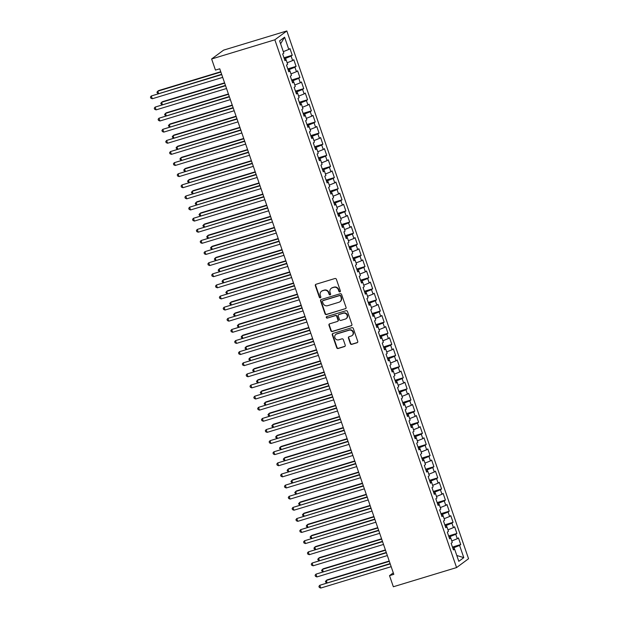<?xml version="1.0" encoding="UTF-8"?>
<svg xmlns="http://www.w3.org/2000/svg" width="619" height="619" viewBox="0 0 619 619"><rect width="100%" height="100%" fill="white"/><g stroke="black" fill="none" stroke-linecap="round" stroke-linejoin="round"><path stroke-width="0.93" d="M339.893 291.874A0.812 0.766 -126.5 0 0 340.373 290.884L336.38 279.285A1.161 1.091 -126.5 0 0 334.949 278.511L316.015 284.26A1.161 1.091 -126.5 0 0 315.342 285.668L319.334 297.267A0.812 0.766 -126.5 0 0 320.557 297.693A0.812 0.766 -126.5 0 0 320.804 296.818L320.294 295.317A3.714 3.497 -126.5 0 1 322.453 290.806L324.031 290.326A3.714 3.497 -126.5 0 1 328.596 292.795L329.115 294.296A0.812 0.766 -126.5 0 0 330.337 294.729A0.812 0.766 -126.5 0 0 330.592 293.855L330.074 292.354A3.714 3.497 -126.5 0 1 332.233 287.835L333.811 287.355A3.714 3.497 -126.5 0 1 338.384 289.831L338.895 291.332A0.812 0.766 -126.5 0 0 339.893 291.874M331.227 288.338L331.552 288.098A3.714 3.497 -126.5 0 1 332.558 287.595L334.136 287.115A3.714 3.497 -126.5 0 1 338.701 289.591L339.22 291.092A0.812 0.766 -126.5 0 0 340.264 291.619M315.876 284.314A1.161 1.091 -126.5 0 0 315.667 285.429L319.659 297.027A0.812 0.766 -126.5 0 0 320.696 297.553M321.447 291.309L321.772 291.069A3.714 3.497 -126.5 0 1 322.778 290.566L324.356 290.087A3.714 3.497 -126.5 0 1 328.921 292.555L329.44 294.056A0.812 0.766 -126.5 0 0 330.484 294.582M350.331 343.591A1.161 1.091 -126.5 0 0 351.754 344.365L357.07 342.748A1.161 1.091 -126.5 0 0 357.743 341.34L353.31 328.457A1.161 1.091 -126.5 0 0 351.878 327.691L332.952 333.432A1.161 1.091 -126.5 0 0 332.271 334.84L336.705 347.723A1.161 1.091 -126.5 0 0 338.136 348.497L344.551 346.547A1.161 1.091 -126.5 0 0 345.224 345.139L343.328 339.622A1.161 1.091 -126.5 0 0 341.905 338.856L338.717 339.816A3.103 2.917 -126.5 0 1 335.869 334.399A3.103 2.917 -126.5 0 1 336.713 333.981L349.17 330.198A3.103 2.917 -126.5 0 1 352.025 335.614A3.103 2.917 -126.5 0 1 351.182 336.04L349.108 336.666A1.161 1.091 -126.5 0 0 348.427 338.075L350.331 343.591L350.656 343.352A1.161 1.091 -126.5 0 0 352.079 344.125L357.395 342.508A1.161 1.091 -126.5 0 0 357.534 342.462M393.808 574.339L219.745 68.802L215.458 70.102L211.628 58.983L274.844 39.802L456.574 567.577L393.351 586.758L389.521 575.639L393.808 574.339M345.379 308.804A1.161 1.091 -126.5 0 0 346.052 307.395L341.618 294.512A1.161 1.091 -126.5 0 0 340.195 293.739L321.261 299.488A1.161 1.091 -126.5 0 0 320.588 300.896L325.021 313.779A1.161 1.091 -126.5 0 0 326.445 314.545L345.704 308.564A1.161 1.091 -126.5 0 0 345.843 308.51M347.46 311.489L351.902 324.364A1.161 1.091 -126.5 0 1 351.221 325.78L332.295 331.521A1.161 1.091 -126.5 0 1 330.863 330.747L328.968 325.238A1.161 1.091 -126.5 0 1 329.641 323.822L337.316 321.493A1.161 1.091 -126.5 0 0 337.997 320.085L336.736 316.433A1.161 1.091 -126.5 0 0 335.312 315.659L327.319 318.081A0.812 0.766 -126.5 0 1 326.569 316.665A0.812 0.766 -126.5 0 1 326.793 316.557L346.036 310.715A1.161 1.091 -126.5 0 1 347.46 311.489M274.844 39.802L286.829 30.95L468.552 558.725L456.574 567.577M283.974 57.768L292.253 55.261L289.955 48.584L288.802 49.435L284.593 37.202L279.602 40.893L283.819 53.126L282.666 53.969L284.964 60.647L286.117 59.795L287.649 64.244L286.496 65.096L288.794 71.765L289.947 70.914L291.472 75.363L290.326 76.214L292.625 82.884L293.77 82.033L295.302 86.482L294.157 87.333L296.455 94.003L297.6 93.16L299.132 97.601L297.987 98.452L300.285 105.129L301.43 104.278L302.962 108.727L301.817 109.571L304.107 116.248L305.26 115.397L306.792 119.846L305.639 120.697L307.937 127.367L309.09 126.516L310.622 130.965L309.469 131.816L311.767 138.486L312.92 137.635L314.452 142.084L313.299 142.935L315.597 149.605L316.75 148.761L318.282 153.203L317.129 154.054L319.427 160.731L320.572 159.88L322.104 164.329L320.959 165.172L323.257 171.85L324.402 170.999L325.934 175.448L324.789 176.299L327.087 182.969L328.232 182.118L329.765 186.567L328.619 187.418L330.917 194.087L332.063 193.236L333.595 197.685L332.442 198.537L334.74 205.206L335.893 204.363L337.425 208.804L336.272 209.655L338.57 216.333L339.723 215.482L341.255 219.931L340.102 220.774L342.4 227.452L343.553 226.6L345.085 231.049L343.932 231.901L346.23 238.57L347.383 237.719L348.915 242.168L347.762 243.019L350.06 249.689L351.205 248.838L352.737 253.287L351.592 254.138L353.89 260.808L355.035 259.965L356.567 264.414L355.422 265.257L357.72 271.934L358.865 271.083L360.397 275.532L359.252 276.384L361.542 283.053L362.695 282.202L364.227 286.651L363.074 287.502L365.372 294.172L366.525 293.321L368.057 297.77L366.905 298.621L369.203 305.291L370.355 304.44L371.887 308.889L370.735 309.74L373.033 316.41L374.186 315.566L375.718 320.015L374.565 320.859L376.863 327.536L378.016 326.685L379.54 331.134L378.395 331.985L380.693 338.655L381.838 337.804L383.37 342.253L382.225 343.104L384.523 349.774L385.668 348.923L387.2 353.372L386.055 354.223L388.353 360.892L389.498 360.049L391.03 364.49L389.885 365.342L392.175 372.019L393.328 371.168L394.86 375.617L393.707 376.46L396.005 383.138L397.158 382.287L398.69 386.736L397.537 387.587L399.835 394.257L400.988 393.405L402.52 397.855L401.367 398.706L403.665 405.375L404.818 404.524L406.35 408.973L405.197 409.824L407.495 416.494L408.648 415.651L410.173 420.092L409.027 420.943L411.326 427.621L412.471 426.77L414.003 431.219L412.858 432.062L415.156 438.739L416.301 437.888L417.833 442.337L416.688 443.189L418.986 449.858L420.131 449.007L421.663 453.456L420.51 454.307L422.808 460.977L423.961 460.126L425.493 464.575L424.34 465.426L426.638 472.096L427.791 471.252L429.323 475.694L428.17 476.545L430.468 483.222L431.621 482.371L433.153 486.82L432 487.664L434.298 494.341L435.451 493.49L436.983 497.939L435.83 498.79L438.128 505.46L439.273 504.609L440.805 509.058L439.66 509.909L441.958 516.579L443.103 515.728L444.635 520.177L443.49 521.028L445.788 527.697L446.933 526.854L448.466 531.303L447.32 532.147L449.618 538.824L450.764 537.973L452.296 542.422L451.143 543.273L453.441 549.943L454.594 549.092L453.209 549.254M292.253 55.261L291.1 56.112L292.632 60.554L287.139 62.782M287.804 68.887L296.083 66.38L293.785 59.71L292.632 60.554M296.083 66.38L294.93 67.231L296.462 71.68L290.969 73.901M291.634 80.013L299.913 77.499L297.615 70.829L296.462 71.68M299.913 77.499L298.76 78.35L300.292 82.799L294.799 85.02M295.464 91.132L303.736 88.618L301.438 81.948L300.292 82.799M303.736 88.618L302.59 89.469L304.122 93.918L298.629 96.138M299.294 102.251L307.566 99.744L305.268 93.067L304.122 93.918M307.566 99.744L306.42 100.588L307.953 105.037L302.459 107.257M303.124 113.37L311.396 110.863L309.098 104.185L307.953 105.037M311.396 110.863L310.251 111.714L311.783 116.155L306.289 118.384M306.947 124.496L315.226 121.982L312.928 115.312L311.783 116.155M315.226 121.982L314.073 122.833L315.605 127.282L310.119 129.503M310.777 135.615L319.056 133.1L316.758 126.431L315.605 127.282M319.056 133.1L317.903 133.952L319.435 138.401L313.949 140.621M314.607 146.734L322.886 144.219L320.588 137.55L319.435 138.401M322.886 144.219L321.733 145.07L323.265 149.519L317.771 151.74M318.437 157.853L326.716 155.346L324.418 148.668L323.265 149.519M326.716 155.346L325.563 156.189L327.095 160.638L321.601 162.859M322.267 168.972L330.546 166.465L328.248 159.795L327.095 160.638M330.546 166.465L329.393 167.316L330.925 171.765L325.432 173.985M326.097 180.098L334.368 177.583L332.07 170.914L330.925 171.765M334.368 177.583L333.223 178.434L334.755 182.884L329.262 185.104M329.927 191.217L338.198 188.702L335.9 182.032L334.755 182.884M338.198 188.702L337.053 189.553L338.585 194.002L333.092 196.223M333.757 202.336L342.028 199.821L339.73 193.151L338.585 194.002M342.028 199.821L340.883 200.672L342.408 205.121L336.922 207.342M337.579 213.454L345.859 210.947L343.56 204.27L342.408 205.121M345.859 210.947L344.706 211.791L346.238 216.24L340.752 218.461M341.409 224.573L349.689 222.066L347.391 215.397L346.238 216.24M349.689 222.066L348.536 222.917L350.068 227.366L344.582 229.587M345.24 235.7L353.519 233.185L351.221 226.515L350.068 227.366M353.519 233.185L352.366 234.036L353.898 238.485L348.404 240.706M349.07 246.819L357.349 244.304L355.051 237.634L353.898 238.485M357.349 244.304L356.196 245.155L357.728 249.604L352.234 251.825M352.9 257.937L361.171 255.43L358.881 248.753L357.728 249.604M361.171 255.43L360.026 256.274L361.558 260.723L356.064 262.943M356.73 269.056L365.001 266.549L362.703 259.872L361.558 260.723M365.001 266.549L363.856 267.4L365.388 271.842L359.894 274.062M360.56 280.175L368.831 277.668L366.533 270.998L365.388 271.842M368.831 277.668L367.686 278.519L369.218 282.968L363.724 285.189M364.382 291.301L372.661 288.787L370.363 282.117L369.218 282.968M372.661 288.787L371.508 289.638L373.04 294.087L367.554 296.308M368.212 302.42L376.491 299.906L374.193 293.236L373.04 294.087M376.491 299.906L375.338 300.757L376.87 305.206L371.385 307.426M372.042 313.539L380.321 311.032L378.023 304.355L376.87 305.206M380.321 311.032L379.168 311.875L380.7 316.324L375.207 318.545M375.872 324.658L384.151 322.151L381.853 315.473L380.7 316.324M384.151 322.151L382.999 323.002L384.531 327.443L379.037 329.672M379.702 335.777L387.981 333.27L385.683 326.6L384.531 327.443M387.981 333.27L386.829 334.121L388.361 338.57L382.867 340.79M383.532 346.903L391.804 344.388L389.513 337.719L388.361 338.57M391.804 344.388L390.659 345.24L392.191 349.689L386.697 351.909M387.362 358.022L395.634 355.507L393.336 348.837L392.191 349.689M395.634 355.507L394.489 356.358L396.021 360.807L390.527 363.028M391.193 369.141L399.464 366.634L397.166 359.956L396.021 360.807M399.464 366.634L398.319 367.477L399.851 371.926L394.357 374.147M395.015 380.259L403.294 377.752L400.996 371.075L399.851 371.926M403.294 377.752L402.141 378.604L403.673 383.045L398.187 385.273M398.845 391.378L407.124 388.871L404.826 382.202L403.673 383.045M407.124 388.871L405.971 389.722L407.503 394.171L402.017 396.392M402.675 402.505L410.954 399.99L408.656 393.32L407.503 394.171M410.954 399.99L409.801 400.841L411.333 405.29L405.84 407.511M406.505 413.624L414.784 411.109L412.486 404.439L411.333 405.29M414.784 411.109L413.631 411.96L415.163 416.409L409.67 418.63M410.335 424.742L418.614 422.235L416.316 415.558L415.163 416.409M418.614 422.235L417.461 423.079L418.993 427.528L413.5 429.748M414.165 435.861L422.437 433.354L420.139 426.684L418.993 427.528M422.437 433.354L421.291 434.205L422.823 438.654L417.33 440.875M417.995 446.988L426.267 444.473L423.969 437.803L422.823 438.654M426.267 444.473L425.121 445.324L426.653 449.773L421.16 451.994M421.825 458.106L430.097 455.592L427.799 448.922L426.653 449.773M430.097 455.592L428.952 456.443L430.476 460.892L424.99 463.113M425.648 469.225L433.927 466.711L431.629 460.041L430.476 460.892M433.927 466.711L432.774 467.562L434.306 472.011L428.82 474.231M429.478 480.344L437.757 477.837L435.459 471.16L434.306 472.011M437.757 477.837L436.604 478.68L438.136 483.13L432.65 485.35M433.308 491.463L441.587 488.956L439.289 482.286L438.136 483.13M441.587 488.956L440.434 489.807L441.966 494.256L436.472 496.477M437.138 502.589L445.417 500.075L443.119 493.405L441.966 494.256M445.417 500.075L444.264 500.926L445.796 505.375L440.302 507.595M440.968 513.708L449.239 511.193L446.949 504.524L445.796 505.375M449.239 511.193L448.094 512.045L449.626 516.494L444.133 518.714M444.798 524.827L453.069 522.312L450.771 515.642L449.626 516.494M453.069 522.312L451.924 523.163L453.456 527.612L447.963 529.833M448.628 535.946L456.899 533.439L454.601 526.761L453.456 527.612M456.899 533.439L455.754 534.29L457.286 538.731L451.793 540.952M452.45 547.064L460.729 544.558L458.431 537.888L457.286 538.731M460.729 544.558L459.584 545.409L463.793 557.642L458.803 561.325L454.594 549.092M450.764 537.973L449.379 538.128M454.493 549.099L453.998 547.66L452.783 548.032M459.584 545.409L453.998 547.66M463.793 557.642L456.791 555.483M446.933 526.854L445.548 527.009M450.663 537.981L450.168 536.541L448.961 536.913M455.754 534.29L450.168 536.541M443.103 515.728L441.718 515.89M446.833 526.862L446.338 525.423L445.131 525.794M451.924 523.163L446.338 525.423M439.273 504.609L437.888 504.771M443.011 515.743L442.515 514.304L441.301 514.668M448.094 512.045L442.515 514.304M435.451 493.49L434.058 493.653M439.181 504.624L438.685 503.185L437.471 503.549M444.264 500.926L438.685 503.185M431.621 482.371L430.228 482.526M435.35 493.498L434.855 492.059L433.64 492.43M440.434 489.807L434.855 492.059M427.791 471.252L426.406 471.407M431.52 482.379L431.025 480.94L429.81 481.311M436.604 478.68L431.025 480.94M423.961 460.126L422.576 460.288M427.69 471.26L427.195 469.821L425.98 470.192M432.774 467.562L427.195 469.821M420.131 449.007L418.746 449.17M423.86 460.141L423.365 458.702L422.15 459.066M428.952 456.443L423.365 458.702M416.301 437.888L414.916 438.051M420.03 449.023L419.535 447.583L418.328 447.947M425.121 445.324L419.535 447.583M412.471 426.77L411.086 426.924M416.208 437.896L415.705 436.457L414.498 436.828M421.291 434.205L415.705 436.457M408.648 415.651L407.256 415.806M412.378 426.777L411.883 425.338L410.668 425.71M417.461 423.079L411.883 425.338M404.818 404.524L403.426 404.687M408.548 415.659L408.053 414.219L406.838 414.591M413.631 411.96L408.053 414.219M400.988 393.405L399.595 393.568M404.718 404.54L404.222 403.101L403.008 403.464M409.801 400.841L404.222 403.101M397.158 382.287L395.773 382.441M400.888 393.421L400.392 391.982L399.178 392.345M405.971 389.722L400.392 391.982M393.328 371.168L391.943 371.323M397.058 382.294L396.562 380.855L395.348 381.227M402.141 378.604L396.562 380.855M389.498 360.049L388.113 360.204M393.227 371.176L392.732 369.736L391.518 370.108M398.319 367.477L392.732 369.736M385.668 348.923L384.283 349.085M389.397 360.057L388.902 358.618L387.695 358.989M394.489 356.358L388.902 358.618M381.838 337.804L380.453 337.966M385.575 348.938L385.08 347.499L383.865 347.863M390.659 345.24L385.08 347.499M378.016 326.685L376.623 326.84M381.745 337.819L381.25 336.38L380.035 336.744M386.829 334.121L381.25 336.38M374.186 315.566L372.793 315.721M377.915 326.693L377.42 325.254L376.205 325.625M382.999 323.002L377.42 325.254M370.355 304.44L368.97 304.602M374.085 315.574L373.59 314.135L372.375 314.506M379.168 311.875L373.59 314.135M366.525 293.321L365.14 293.483M370.255 304.455L369.76 303.016L368.545 303.38M375.338 300.757L369.76 303.016M362.695 282.202L361.31 282.365M366.425 293.336L365.93 291.897L364.715 292.261M371.508 289.638L365.93 291.897M358.865 271.083L357.48 271.238M362.595 282.218L362.1 280.771L360.892 281.142M367.686 278.519L362.1 280.771M355.035 259.965L353.65 260.119M358.765 271.091L358.269 269.652L357.062 270.023M363.856 267.4L358.269 269.652M351.205 248.838L349.82 249M354.942 259.972L354.447 258.533L353.232 258.904M360.026 256.274L354.447 258.533M347.383 237.719L345.99 237.882M351.112 248.853L350.617 247.414L349.402 247.778M356.196 245.155L350.617 247.414M343.553 226.6L342.16 226.763M347.282 237.735L346.787 236.296L345.572 236.659M352.366 234.036L346.787 236.296M339.723 215.482L338.338 215.636M343.452 226.608L342.957 225.169L341.742 225.54M348.536 222.917L342.957 225.169M335.893 204.363L334.508 204.518M339.622 215.489L339.127 214.05L337.912 214.422M344.706 211.791L339.127 214.05M332.063 193.236L330.678 193.399M335.792 204.371L335.297 202.931L334.082 203.303M340.883 200.672L335.297 202.931M328.232 182.118L326.847 182.28M331.962 193.252L331.467 191.813L330.26 192.176M337.053 189.553L331.467 191.813M324.402 170.999L323.017 171.161M328.14 182.133L327.637 180.694L326.43 181.058M333.223 178.434L327.637 180.694M320.572 159.88L319.187 160.035M324.31 171.006L323.814 169.567L322.6 169.939M329.393 167.316L323.814 169.567M316.75 148.761L315.357 148.916M320.48 159.888L319.984 158.449L318.77 158.82M325.563 156.189L319.984 158.449M312.92 137.635L311.527 137.797M316.649 148.769L316.154 147.33L314.939 147.701M321.733 145.07L316.154 147.33M309.09 126.516L307.705 126.678M312.819 137.65L312.324 136.211L311.109 136.575M317.903 133.952L312.324 136.211M305.26 115.397L303.875 115.56M308.989 126.531L308.494 125.092L307.279 125.456M314.073 122.833L308.494 125.092M301.43 104.278L300.045 104.433M305.159 115.405L304.664 113.966L303.449 114.337M310.251 111.714L304.664 113.966M297.6 93.16L296.215 93.314M301.329 104.286L300.834 102.847L299.627 103.218M306.42 100.588L300.834 102.847M293.77 82.033L292.385 82.195M297.507 93.167L297.004 91.728L295.797 92.099M302.59 89.469L297.004 91.728M289.947 70.914L288.555 71.077M293.677 82.048L293.182 80.609L291.967 80.973M298.76 78.35L293.182 80.609M286.117 59.795L284.725 59.95M289.847 70.93L289.352 69.49L288.137 69.854M294.93 67.231L289.352 69.49M286.017 59.803L285.521 58.364L284.307 58.735M291.1 56.112L285.521 58.364M393.297 572.846L389.521 575.639M211.628 58.983L223.606 50.131L286.829 30.95M284.593 37.202L280.608 43.802M288.802 49.435L283.316 51.656M321.122 299.542A1.161 1.091 -126.5 0 0 320.905 300.656L325.346 313.539A1.161 1.091 -126.5 0 0 326.77 314.305L345.704 308.564M340.558 296.161A0.812 0.766 -126.5 0 0 339.56 295.619L322.94 300.664A0.812 0.766 -126.5 0 0 322.468 301.646L323.017 303.233A3.714 3.497 -126.5 0 0 327.583 305.701L338.941 302.258A3.714 3.497 -126.5 0 0 341.108 297.747L340.883 295.921A0.812 0.766 -126.5 0 0 339.885 295.379L339.56 295.619M322.723 300.772L323.048 300.532A0.812 0.766 -126.5 0 1 323.265 300.424L339.885 295.379M339.947 301.755L340.272 301.515A3.714 3.497 -126.5 0 0 341.433 297.507L341.108 297.747M340.883 295.921L341.433 297.507M329.501 323.876A1.161 1.091 -126.5 0 0 329.293 324.998L331.188 330.507A1.161 1.091 -126.5 0 0 332.612 331.281L351.546 325.54A1.161 1.091 -126.5 0 0 351.685 325.486M337.634 321.338L337.959 321.099A1.161 1.091 -126.5 0 0 338.322 319.845L337.061 316.193A1.161 1.091 -126.5 0 0 335.63 315.419L327.319 318.081M326.747 316.564A0.812 0.766 -126.5 0 0 327.637 317.841M345.286 319.079A3.103 2.917 -126.5 0 0 346.895 314.847A3.103 2.917 -126.5 0 0 343.274 313.237L338.887 314.576A1.161 1.091 -126.5 0 0 338.206 315.984L339.467 319.636A1.161 1.091 -126.5 0 0 340.899 320.41L345.286 319.079M346.129 318.661L346.454 318.421A3.103 2.917 -126.5 0 0 343.599 312.997L343.274 313.237M338.57 314.731L338.895 314.491A1.161 1.091 -126.5 0 1 339.212 314.336L343.599 312.997M348.969 336.721A1.161 1.091 -126.5 0 0 348.752 337.835L350.656 343.352M352.025 335.614L352.35 335.374A3.103 2.917 -126.5 0 0 349.495 329.958L349.17 330.198M335.869 334.399L336.194 334.159A3.103 2.917 -126.5 0 1 337.03 333.742L349.495 329.958M332.805 333.486A1.161 1.091 -126.5 0 0 332.596 334.6L337.03 347.483A1.161 1.091 -126.5 0 0 338.461 348.257L344.876 346.307A1.161 1.091 -126.5 0 0 345.015 346.253M220.751 71.734L158.596 90.591L157.783 91.186L158.557 93.423M220.859 72.052L157.783 91.186L156.924 92.262L157.899 93.624M221.633 74.288L151.307 95.976L221.741 74.605M152.266 98.754L150.827 98.158L150.448 97.051L151.307 95.976L152.266 98.754L222.693 77.383M224.581 82.853L162.426 101.709L161.613 102.305L162.387 104.541M224.689 83.17L161.613 102.305L160.754 103.381L161.729 104.743M228.411 93.972L166.256 112.828L165.443 113.424L166.217 115.66M228.519 94.289L165.443 113.424L164.584 114.507L165.559 115.861M225.455 85.407L155.137 107.095L225.571 85.724M156.096 109.873L154.657 109.284L154.278 108.17L155.137 107.095L156.096 109.873L226.523 88.509M229.285 96.525L158.967 118.214L229.394 96.85M159.926 120.991L158.487 120.403L158.108 119.289L158.967 118.214L159.926 120.991L230.353 99.628M232.233 105.091L170.086 123.947L169.273 124.551L170.039 126.779M232.349 105.416L169.273 124.551L168.407 125.626L169.389 126.98M236.063 116.21L173.916 135.066L173.103 135.669L173.869 137.905M236.179 116.534L173.103 135.669L172.237 136.745L173.219 138.099M233.115 107.644L162.797 129.332L233.224 107.969M163.756 132.11L162.317 131.522L161.93 130.408L162.797 129.332L163.756 132.11L234.183 110.747M236.945 118.771L166.627 140.451L237.054 119.088M167.587 143.237L166.147 142.641L165.76 141.534L166.627 140.451L167.587 143.237L238.013 121.866M239.893 127.336L177.738 146.192L176.933 146.788L177.699 149.024M240.002 127.653L176.933 146.788L176.067 147.864L177.049 149.225M240.776 129.889L170.457 151.578L240.884 130.207M171.409 154.355L169.977 153.767L169.591 152.653L170.457 151.578L171.409 154.355L241.843 132.984M243.724 138.455L181.568 157.311L180.763 157.907L181.529 160.143M243.832 138.772L180.763 157.907L179.897 158.982L180.88 160.344M244.606 141.008L174.287 162.696L244.714 141.325M175.239 165.474L173.807 164.886L173.421 163.772L174.287 162.696L175.239 165.474L245.673 144.111M247.554 149.574L185.398 168.43L184.586 169.026L185.36 171.262M247.662 149.891L184.586 169.026L183.727 170.109L184.702 171.463M251.384 160.692L189.228 179.549L188.416 180.152L189.19 182.388M251.492 161.017L188.416 180.152L187.557 181.228L188.532 182.582M255.214 171.819L193.058 190.675L192.246 191.271L193.02 193.507M255.322 172.136L192.246 191.271L191.387 192.347L192.362 193.701M259.044 182.938L196.888 201.794L196.076 202.39L196.85 204.626M259.152 183.255L196.076 202.39L195.217 203.465L196.192 204.827M262.866 194.057L200.718 212.913L199.906 213.509L200.672 215.745M262.982 194.374L199.906 213.509L199.039 214.584L200.022 215.946M266.696 205.175L204.541 224.032L203.736 224.627L204.502 226.864M266.804 205.493L203.736 224.627L202.87 225.711L203.852 227.065M270.526 216.294L208.371 235.15L207.566 235.754L208.332 237.99M270.635 216.619L207.566 235.754L206.7 236.829L207.682 238.183M274.356 227.421L212.201 246.277L211.396 246.873L212.162 249.109M274.465 227.738L211.396 246.873L210.53 247.948L211.505 249.302M278.186 238.539L216.031 257.396L215.219 257.991L215.992 260.228M278.295 238.857L215.219 257.991L214.36 259.067L215.335 260.429M248.436 152.127L178.11 173.815L248.544 152.452M179.069 176.593L177.63 176.005L177.251 174.891L178.11 173.815L179.069 176.593L249.503 155.23M252.258 163.246L181.94 184.934L252.374 163.571M182.899 187.719L181.46 187.124L181.081 186.01L181.94 184.934L182.899 187.719L253.326 166.349M256.088 174.372L185.77 196.053L256.204 174.69M186.729 198.838L185.29 198.242L184.911 197.136L185.77 196.053L186.729 198.838L257.156 177.467M259.918 185.491L189.6 207.179L260.026 185.808M190.559 209.957L189.12 209.369L188.741 208.255L189.6 207.179L190.559 209.957L260.986 188.586M263.748 196.61L193.43 218.298L263.856 196.927M194.389 221.076L192.95 220.488L192.563 219.374L193.43 218.298L194.389 221.076L264.816 199.713M267.578 207.729L197.26 229.417L267.687 208.054M198.212 232.195L196.78 231.607L196.393 230.492L197.26 229.417L198.212 232.195L268.646 210.831M271.408 218.855L201.09 240.536L271.517 219.172M202.042 243.321L200.61 242.725L200.223 241.611L201.09 240.536L202.042 243.321L272.476 221.95M275.238 229.974L204.92 251.654L275.347 230.291M205.872 254.44L204.432 253.844L204.053 252.738L204.92 251.654L205.872 254.44L276.306 233.069M279.068 241.093L208.742 262.781L279.177 241.41M209.702 265.559L208.263 264.971L207.883 263.856L208.742 262.781L209.702 265.559L280.136 244.196M282.016 249.658L219.861 268.514L219.049 269.11L219.822 271.346M282.125 249.975L219.049 269.11L218.19 270.186L219.165 271.548M282.891 252.212L212.572 273.9L283.007 252.529M213.532 276.678L212.093 276.089L211.713 274.975L212.572 273.9L213.532 276.678L283.959 255.314M285.846 260.777L223.691 279.633L222.879 280.229L223.652 282.465M285.955 261.094L222.879 280.229L222.02 281.312L222.995 282.666M286.721 263.33L216.402 285.019L286.837 263.655M217.362 287.796L215.923 287.208L215.544 286.094L216.402 285.019L217.362 287.796L287.789 266.433M289.677 271.896L227.521 290.752L226.709 291.356L227.483 293.592M289.785 272.221L226.709 291.356L225.85 292.431L226.825 293.785M290.551 274.457L220.232 296.137L290.659 274.774M221.192 298.923L219.753 298.327L219.366 297.221L220.232 296.137L221.192 298.923L291.619 277.552M293.499 283.022L231.351 301.879L230.539 302.474L231.305 304.71M293.615 283.34L230.539 302.474L229.672 303.55L230.655 304.904M294.381 285.576L224.063 307.264L294.489 285.893M225.022 310.042L223.583 309.446L223.196 308.339L224.063 307.264L225.022 310.042L295.449 288.671M297.329 294.141L235.174 312.997L234.369 313.593L235.135 315.829M297.437 294.458L234.369 313.593L233.502 314.669L234.485 316.03M298.211 296.694L227.893 318.383L298.319 297.012M228.844 321.16L227.413 320.572L227.026 319.458L227.893 318.383L228.844 321.16L299.279 299.797M301.159 305.26L239.004 324.116L238.199 324.712L238.965 326.948M301.267 305.577L238.199 324.712L237.332 325.795L238.315 327.149M302.041 307.813L231.723 329.501L302.149 308.13M232.674 332.279L231.243 331.691L230.856 330.577L231.723 329.501L232.674 332.279L303.109 310.916M304.989 316.379L242.834 335.235L242.029 335.838L242.795 338.067M305.097 316.696L242.029 335.838L241.162 336.914L242.137 338.268M305.871 318.932L235.545 340.62L305.979 319.257M236.504 343.398L235.065 342.81L234.686 341.696L235.545 340.62L236.504 343.398L306.939 322.035M308.819 327.497L246.664 346.354L245.851 346.957L246.625 349.193M308.927 327.822L245.851 346.957L244.992 348.033L245.967 349.387M309.701 330.059L239.375 351.739L309.81 330.376M240.334 354.525L238.895 353.929L238.516 352.822L239.375 351.739L240.334 354.525L310.761 333.154M312.649 338.624L250.494 357.48L249.681 358.076L250.455 360.312M312.757 338.941L249.681 358.076L248.823 359.152L249.797 360.506M313.524 341.177L243.205 362.866L313.64 341.495M244.165 365.643L242.725 365.048L242.346 363.941L243.205 362.866L244.165 365.643L314.591 344.272M316.479 349.743L254.324 368.599L253.511 369.195L254.285 371.431M316.588 350.06L253.511 369.195L252.653 370.27L253.628 371.632M317.354 352.296L247.035 373.984L317.462 352.613M247.995 376.762L246.555 376.174L246.176 375.06L247.035 373.984L247.995 376.762L318.421 355.399M320.302 360.862L258.154 379.718L257.342 380.314L258.115 382.55M320.418 361.179L257.342 380.314L256.483 381.397L257.458 382.751M321.184 363.415L250.865 385.103L321.292 363.732M251.825 387.881L250.386 387.293L249.999 386.179L250.865 385.103L251.825 387.881L322.251 366.518M324.132 371.98L261.984 390.837L261.172 391.44L261.938 393.669M324.248 372.305L261.172 391.44L260.305 392.516L261.288 393.87M325.014 374.534L254.695 396.222L325.122 374.859M255.655 399L254.216 398.412L253.829 397.297L254.695 396.222L255.655 399L326.081 377.636M327.962 383.099L265.806 401.955L265.002 402.559L265.768 404.795M328.07 383.424L265.002 402.559L264.135 403.634L265.118 404.988M328.844 385.66L258.525 407.341L328.952 385.977M259.477 410.126L258.046 409.53L257.659 408.424L258.525 407.341L259.477 410.126L329.912 388.755M331.792 394.226L269.636 413.082L268.832 413.678L269.598 415.914M331.9 394.543L268.832 413.678L267.965 414.753L268.948 416.115M332.674 396.779L262.355 418.467L332.782 397.096M263.307 421.245L261.876 420.657L261.489 419.543L262.355 418.467L263.307 421.245L333.742 399.874M335.622 405.344L273.466 424.201L272.662 424.796L273.428 427.033M335.73 405.662L272.662 424.796L271.795 425.872L272.77 427.234M336.504 407.898L266.178 429.586L336.612 408.215M267.137 432.364L265.698 431.776L265.319 430.662L266.178 429.586L267.137 432.364L337.572 411.001M339.452 416.463L277.297 435.319L276.484 435.915L277.258 438.151M339.56 416.78L276.484 435.915L275.625 436.999L276.6 438.353M340.334 419.017L270.008 440.705L340.442 419.342M270.967 443.483L269.528 442.894L269.149 441.78L270.008 440.705L270.967 443.483L341.394 422.119M343.282 427.582L281.127 446.438L280.314 447.042L281.088 449.27M343.39 427.907L280.314 447.042L279.455 448.117L280.43 449.471M344.156 430.135L273.838 451.824L344.272 430.46M274.797 454.609L273.358 454.013L272.979 452.899L273.838 451.824L274.797 454.609L345.224 433.238M347.112 438.709L284.957 457.557L284.144 458.161L284.918 460.397M347.22 439.026L284.144 458.161L283.285 459.236L284.26 460.59M347.986 441.262L277.668 462.942L348.095 441.579M278.627 465.728L277.188 465.132L276.809 464.026L277.668 462.942L278.627 465.728L349.054 444.357M350.934 449.827L288.787 468.684L287.974 469.279L288.74 471.516M351.05 450.145L287.974 469.279L287.108 470.355L288.09 471.717M351.816 452.381L281.498 474.069L351.925 452.698M282.457 476.847L281.018 476.259L280.631 475.144L281.498 474.069L282.457 476.847L352.884 455.476M354.764 460.946L292.609 479.802L291.804 480.398L292.57 482.634M354.88 461.263L291.804 480.398L290.938 481.474L291.92 482.835M355.646 463.499L285.328 485.188L355.755 463.817M286.28 487.965L284.848 487.377L284.461 486.263L285.328 485.188L286.28 487.965L356.714 466.602M358.594 472.065L296.439 490.921L295.634 491.517L296.4 493.753M358.703 472.382L295.634 491.517L294.768 492.6L295.75 493.954M359.477 474.618L289.158 496.306L359.585 474.943M290.11 499.084L288.678 498.496L288.292 497.382L289.158 496.306L290.11 499.084L360.544 477.721M362.425 483.184L300.269 502.04L299.464 502.643L300.23 504.88M362.533 483.509L299.464 502.643L298.598 503.719L299.573 505.073M363.307 485.745L292.988 507.425L363.415 486.062M293.94 510.211L292.501 509.615L292.122 508.501L292.988 507.425L293.94 510.211L364.374 488.84M366.255 494.31L304.099 513.166L303.287 513.762L304.061 515.998M366.363 494.627L303.287 513.762L302.428 514.838L303.403 516.192M367.137 496.864L296.811 518.544L367.245 497.181M297.77 521.33L296.331 520.734L295.952 519.627L296.811 518.544L297.77 521.33L368.204 499.959M370.085 505.429L307.929 524.285L307.117 524.881L307.891 527.117M370.193 505.746L307.117 524.881L306.258 525.957L307.233 527.318M370.959 507.982L300.641 529.671L371.075 508.3M301.6 532.448L300.161 531.86L299.782 530.746L300.641 529.671L301.6 532.448L372.027 511.077M373.915 516.548L311.759 535.404L310.947 536L311.721 538.236M374.023 516.865L310.947 536L310.088 537.075L311.063 538.437M374.789 519.101L304.471 540.789L374.905 519.418M305.43 543.567L303.991 542.979L303.612 541.865L304.471 540.789L305.43 543.567L375.857 522.204M377.745 527.667L315.589 546.523L314.777 547.119L315.551 549.355M377.853 527.984L314.777 547.119L313.918 548.202L314.893 549.556M378.619 530.22L308.301 551.908L378.727 530.545M309.26 554.686L307.821 554.098L307.434 552.984L308.301 551.908L309.26 554.686L379.687 533.323M381.567 538.785L319.419 557.642L318.607 558.245L319.373 560.481M381.683 539.11L318.607 558.245L317.74 559.321L318.723 560.675M382.449 541.346L312.131 563.027L382.557 541.664M313.09 565.812L311.651 565.217L311.264 564.102L312.131 563.027L313.09 565.812L383.517 544.441M385.397 549.912L323.242 568.768L322.437 569.364L323.203 571.6M385.505 550.229L322.437 569.364L321.571 570.439L322.553 571.794M386.279 552.465L315.961 574.146L386.388 552.782M316.913 576.931L315.481 576.335L315.094 575.229L315.961 574.146L316.913 576.931L387.347 555.56M389.227 561.031L327.072 579.887L326.267 580.483L327.033 582.719M389.336 561.348L326.267 580.483L325.401 581.558L326.383 582.92M390.109 563.584L319.791 585.272L390.218 563.901M320.743 588.05L319.311 587.462L318.924 586.348L319.791 585.272L320.743 588.05L391.177 566.687"/></g></svg>
